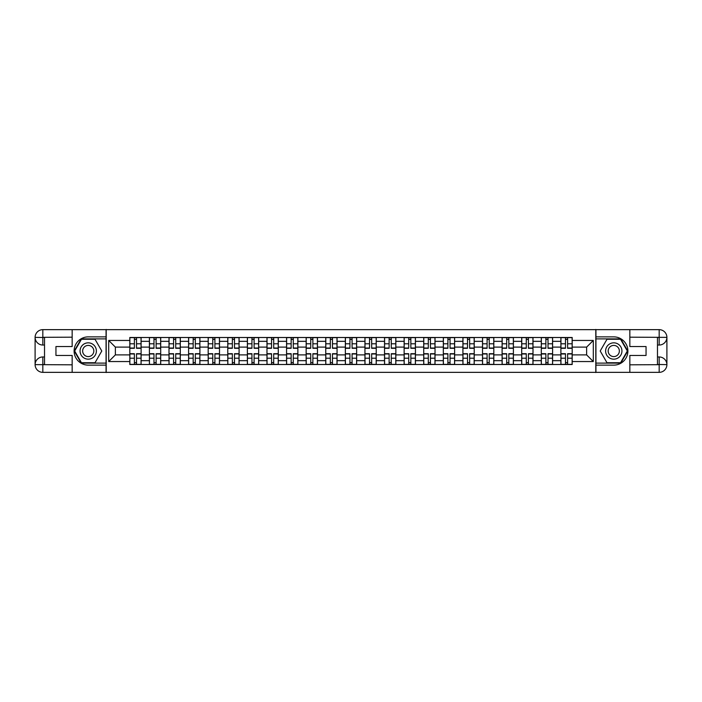 <?xml version="1.0" encoding="UTF-8"?>
<svg xmlns="http://www.w3.org/2000/svg" width="702" height="702" viewBox="0 0 702 702"><rect width="100%" height="100%" fill="white"/><g stroke="black" fill="none" stroke-linecap="round" stroke-linejoin="round"><path stroke-width="1.05" d="M68.761 372.35L633.239 372.35M633.239 329.65L68.761 329.65M149.403 364.505L149.403 341.33L141.111 341.33L141.111 364.505M141.111 341.33L141.111 337.495M149.403 341.33L149.403 337.495M160.705 337.495L160.705 364.505M168.998 364.505L168.998 337.495M180.3 337.495L180.3 364.505M188.592 364.505L188.592 337.495M199.894 337.495L199.894 364.505M208.187 364.505L208.187 337.495M219.489 337.495L219.489 364.505M227.781 364.505L227.781 337.495M239.084 337.495L239.084 364.505M247.376 364.505L247.376 337.495M258.678 337.495L258.678 364.505M266.971 364.505L266.971 337.495M278.273 337.495L278.273 364.505M286.565 364.505L286.565 337.495M297.867 337.495L297.867 364.505M306.16 364.505L306.16 337.495M317.462 337.495L317.462 364.505M325.754 364.505L325.754 337.495M337.057 337.495L337.057 364.505M345.349 364.505L345.349 337.495M356.651 337.495L356.651 364.505M364.943 364.505L364.943 337.495M376.246 337.495L376.246 364.505M384.538 364.505L384.538 337.495M395.84 337.495L395.84 364.505M404.133 364.505L404.133 337.495M415.435 337.495L415.435 364.505M423.727 364.505L423.727 337.495M435.029 337.495L435.029 364.505M443.322 364.505L443.322 337.495M454.624 337.495L454.624 364.505M462.916 364.505L462.916 337.495M474.219 337.495L474.219 364.505M482.511 364.505L482.511 337.495M493.813 337.495L493.813 364.505M502.106 364.505L502.106 337.495M513.408 337.495L513.408 364.505M521.7 364.505L521.7 337.495M533.002 337.495L533.002 364.505M541.295 364.505L541.295 337.495M552.597 337.495L552.597 364.505M560.889 364.505L560.889 337.495M560.889 354.896L552.597 354.896M541.295 354.896L533.002 354.896M521.7 354.896L513.408 354.896M502.106 354.896L493.813 354.896M482.511 354.896L474.219 354.896M462.916 354.896L454.624 354.896M443.322 354.896L435.029 354.896M423.727 354.896L415.435 354.896M404.133 354.896L395.84 354.896M384.538 354.896L376.246 354.896M364.943 354.896L356.651 354.896M345.349 354.896L337.057 354.896M325.754 354.896L317.462 354.896M306.16 354.896L297.867 354.896M286.565 354.896L278.273 354.896M266.971 354.896L258.678 354.896M247.376 354.896L239.084 354.896M227.781 354.896L219.489 354.896M208.187 354.896L199.894 354.896M188.592 354.896L180.3 354.896M168.998 354.896L160.705 354.896M149.403 354.896L141.111 354.896M560.889 347.104L552.597 347.104M541.295 347.104L533.002 347.104M521.7 347.104L513.408 347.104M502.106 347.104L493.813 347.104M482.511 347.104L474.219 347.104M462.916 347.104L454.624 347.104M443.322 347.104L435.029 347.104M423.727 347.104L415.435 347.104M404.133 347.104L395.84 347.104M384.538 347.104L376.246 347.104M364.943 347.104L356.651 347.104M345.349 347.104L337.057 347.104M325.754 347.104L317.462 347.104M306.16 347.104L297.867 347.104M286.565 347.104L278.273 347.104M266.971 347.104L258.678 347.104M247.376 347.104L239.084 347.104M227.781 347.104L219.489 347.104M208.187 347.104L199.894 347.104M188.592 347.104L180.3 347.104M168.998 347.104L160.705 347.104M149.403 347.104L141.111 347.104M115.365 354.896L129.809 354.896L129.809 347.104L115.365 347.104L115.365 354.896L108.705 361.548L108.705 340.452L129.809 340.452L129.809 347.104M572.191 347.104L572.191 354.896L586.635 354.896L586.635 347.104L572.191 347.104L572.191 337.495L129.809 337.495L129.809 340.452M572.191 340.452L593.295 340.452L593.295 361.548L572.191 361.548L572.191 354.896M129.809 354.896L129.809 364.505L572.191 364.505L572.191 361.548M129.809 361.548L108.705 361.548M595.805 372.543L595.805 329.457M106.195 372.543L106.195 329.457M136.53 362.618L134.389 362.618M134.389 339.382L136.53 339.382M156.125 362.618L153.984 362.618M153.984 339.382L156.125 339.382M175.719 362.618L173.578 362.618M173.578 339.382L175.719 339.382M195.314 362.618L193.173 362.618M193.173 339.382L195.314 339.382M214.909 362.618L212.767 362.618M212.767 339.382L214.909 339.382M234.503 362.618L232.362 362.618M232.362 339.382L234.503 339.382M254.098 362.618L251.957 362.618M251.957 339.382L254.098 339.382M273.692 362.618L271.551 362.618M271.551 339.382L273.692 339.382M293.287 362.618L291.146 362.618M291.146 339.382L293.287 339.382M312.881 362.618L310.74 362.618M310.74 339.382L312.881 339.382M332.476 362.618L330.335 362.618M330.335 339.382L332.476 339.382M352.071 362.618L349.929 362.618M349.929 339.382L352.071 339.382M371.665 362.618L369.524 362.618M369.524 339.382L371.665 339.382M391.26 362.618L389.119 362.618M389.119 339.382L391.26 339.382M410.854 362.618L408.713 362.618M408.713 339.382L410.854 339.382M430.449 362.618L428.308 362.618M428.308 339.382L430.449 339.382M450.043 362.618L447.902 362.618M447.902 339.382L450.043 339.382M469.638 362.618L467.497 362.618M467.497 339.382L469.638 339.382M489.233 362.618L487.091 362.618M487.091 339.382L489.233 339.382M508.827 362.618L506.686 362.618M506.686 339.382L508.827 339.382M528.422 362.618L526.281 362.618M526.281 339.382L528.422 339.382M548.016 362.618L545.875 362.618M545.875 339.382L548.016 339.382M567.611 362.618L565.47 362.618M565.47 339.382L567.611 339.382M108.705 340.452L115.365 347.104M586.635 354.896L593.295 361.548M586.635 347.104L593.295 340.452M136.53 348.297L136.53 337.627L141.049 337.627L141.049 348.297L136.53 348.297M134.389 339.259L136.53 339.259M134.389 337.627L129.87 337.627L129.87 348.297L134.389 348.297L134.389 337.627L136.53 337.627M134.389 353.703L134.389 364.373L129.87 364.373L129.87 353.703L134.389 353.703M136.53 362.741L134.389 362.741M136.53 364.373L141.049 364.373L141.049 353.703L136.53 353.703L136.53 364.373L134.389 364.373M156.125 348.297L156.125 337.627L160.644 337.627L160.644 348.297L156.125 348.297M153.984 339.259L156.125 339.259M153.984 337.627L149.465 337.627L149.465 348.297L153.984 348.297L153.984 337.627L156.125 337.627M175.719 348.297L175.719 337.627L180.238 337.627L180.238 348.297L175.719 348.297M173.578 339.259L175.719 339.259M173.578 337.627L169.059 337.627L169.059 348.297L173.578 348.297L173.578 337.627L175.719 337.627M44.524 345.033L42.822 345.033A7.722 7.722 0 0 1 35.1 337.372A7.722 7.722 0 0 1 42.822 329.65L106.063 329.65L106.063 336.872L88.233 336.872A14.128 14.128 0 0 0 74.105 351A14.128 14.128 0 0 0 88.233 365.128L106.063 365.128L106.063 372.35L42.822 372.35A7.722 7.722 0 0 1 35.1 364.628A7.722 7.722 0 0 1 42.822 356.967L44.524 356.967M106.063 365.128L106.063 336.872M72.157 329.65L72.157 346.542L55.949 346.542L55.949 355.458L72.157 355.458L72.157 372.35M42.822 345.033A7.722 7.722 0 0 1 35.1 337.372L42.822 337.495L42.822 345.033A7.722 7.722 0 0 1 35.1 337.372L35.1 364.628L72.157 364.821M42.822 364.821L42.822 372.35A7.722 7.722 0 0 1 35.1 364.628A7.722 7.722 0 0 1 42.822 356.967L42.822 364.505L44.524 364.505L44.524 337.495L42.822 337.495M106.063 338.882L81.23 338.882L74.236 351L81.23 363.118L106.063 363.118M657.476 356.967L659.178 356.967A7.722 7.722 0 0 1 666.9 364.628A7.722 7.722 0 0 1 659.178 372.35L595.937 372.35L595.937 365.128L613.767 365.128A14.128 14.128 0 0 0 627.895 351A14.128 14.128 0 0 0 613.767 336.872L595.937 336.872L595.937 329.65L659.178 329.65A7.722 7.722 0 0 1 666.9 337.372A7.722 7.722 0 0 1 659.178 345.033L657.476 345.033M595.937 336.872L595.937 365.128M629.843 372.35L629.843 355.458L646.051 355.458L646.051 346.542L629.843 346.542L629.843 329.65M659.178 356.967A7.722 7.722 0 0 1 666.9 364.628L659.178 364.505L659.178 356.967A7.722 7.722 0 0 1 666.9 364.628L666.9 337.372L629.843 337.179M659.178 337.179L659.178 329.65A7.722 7.722 0 0 1 666.9 337.372A7.722 7.722 0 0 1 659.178 345.033L659.178 337.495L657.476 337.495L657.476 364.505L659.178 364.505M595.937 363.118L620.77 363.118L627.763 351L620.77 338.882L595.937 338.882M80.063 351A8.161 8.161 0 0 0 88.233 359.161A8.161 8.161 0 0 0 96.393 351A8.161 8.161 0 0 0 88.233 342.839A8.161 8.161 0 0 0 80.063 351M82.643 351A5.59 5.59 0 0 0 88.233 356.59A5.59 5.59 0 0 0 93.822 351A5.59 5.59 0 0 0 88.233 345.41A5.59 5.59 0 0 0 82.643 351M95.016 339.259L101.79 351L95.016 362.741L81.45 362.741L74.666 351L81.45 339.259L95.016 339.259M605.607 351A8.161 8.161 0 0 0 613.767 359.161A8.161 8.161 0 0 0 621.937 351A8.161 8.161 0 0 0 613.767 342.839A8.161 8.161 0 0 0 605.607 351M608.178 351A5.59 5.59 0 0 0 613.767 356.59A5.59 5.59 0 0 0 619.357 351A5.59 5.59 0 0 0 613.767 345.41A5.59 5.59 0 0 0 608.178 351M620.55 339.259L627.334 351L620.55 362.741L606.984 362.741L600.21 351L606.984 339.259L620.55 339.259M153.984 353.703L153.984 364.373L149.465 364.373L149.465 353.703L153.984 353.703M156.125 362.741L153.984 362.741M156.125 364.373L160.644 364.373L160.644 353.703L156.125 353.703L156.125 364.373L153.984 364.373M173.578 353.703L173.578 364.373L169.059 364.373L169.059 353.703L173.578 353.703M175.719 362.741L173.578 362.741M175.719 364.373L180.238 364.373L180.238 353.703L175.719 353.703L175.719 364.373L173.578 364.373M195.314 348.297L195.314 337.627L199.833 337.627L199.833 348.297L195.314 348.297M193.173 339.259L195.314 339.259M193.173 337.627L188.654 337.627L188.654 348.297L193.173 348.297L193.173 337.627L195.314 337.627M214.909 348.297L214.909 337.627L219.428 337.627L219.428 348.297L214.909 348.297M212.767 339.259L214.909 339.259M212.767 337.627L208.248 337.627L208.248 348.297L212.767 348.297L212.767 337.627L214.909 337.627M234.503 348.297L234.503 337.627L239.022 337.627L239.022 348.297L234.503 348.297M232.362 339.259L234.503 339.259M232.362 337.627L227.843 337.627L227.843 348.297L232.362 348.297L232.362 337.627L234.503 337.627M193.173 353.703L193.173 364.373L188.654 364.373L188.654 353.703L193.173 353.703M195.314 362.741L193.173 362.741M195.314 364.373L199.833 364.373L199.833 353.703L195.314 353.703L195.314 364.373L193.173 364.373M212.767 353.703L212.767 364.373L208.248 364.373L208.248 353.703L212.767 353.703M214.909 362.741L212.767 362.741M214.909 364.373L219.428 364.373L219.428 353.703L214.909 353.703L214.909 364.373L212.767 364.373M232.362 353.703L232.362 364.373L227.843 364.373L227.843 353.703L232.362 353.703M234.503 362.741L232.362 362.741M234.503 364.373L239.022 364.373L239.022 353.703L234.503 353.703L234.503 364.373L232.362 364.373M254.098 348.297L254.098 337.627L258.617 337.627L258.617 348.297L254.098 348.297M251.957 339.259L254.098 339.259M251.957 337.627L247.437 337.627L247.437 348.297L251.957 348.297L251.957 337.627L254.098 337.627M251.957 353.703L251.957 364.373L247.437 364.373L247.437 353.703L251.957 353.703M254.098 362.741L251.957 362.741M254.098 364.373L258.617 364.373L258.617 353.703L254.098 353.703L254.098 364.373L251.957 364.373M273.692 348.297L273.692 337.627L278.211 337.627L278.211 348.297L273.692 348.297M271.551 339.259L273.692 339.259M271.551 337.627L267.032 337.627L267.032 348.297L271.551 348.297L271.551 337.627L273.692 337.627M271.551 353.703L271.551 364.373L267.032 364.373L267.032 353.703L271.551 353.703M273.692 362.741L271.551 362.741M273.692 364.373L278.211 364.373L278.211 353.703L273.692 353.703L273.692 364.373L271.551 364.373M293.287 348.297L293.287 337.627L297.806 337.627L297.806 348.297L293.287 348.297M291.146 339.259L293.287 339.259M291.146 337.627L286.627 337.627L286.627 348.297L291.146 348.297L291.146 337.627L293.287 337.627M291.146 353.703L291.146 364.373L286.627 364.373L286.627 353.703L291.146 353.703M293.287 362.741L291.146 362.741M293.287 364.373L297.806 364.373L297.806 353.703L293.287 353.703L293.287 364.373L291.146 364.373M312.881 348.297L312.881 337.627L317.401 337.627L317.401 348.297L312.881 348.297M310.74 339.259L312.881 339.259M310.74 337.627L306.221 337.627L306.221 348.297L310.74 348.297L310.74 337.627L312.881 337.627M310.74 353.703L310.74 364.373L306.221 364.373L306.221 353.703L310.74 353.703M312.881 362.741L310.74 362.741M312.881 364.373L317.401 364.373L317.401 353.703L312.881 353.703L312.881 364.373L310.74 364.373M332.476 348.297L332.476 337.627L336.995 337.627L336.995 348.297L332.476 348.297M330.335 339.259L332.476 339.259M330.335 337.627L325.816 337.627L325.816 348.297L330.335 348.297L330.335 337.627L332.476 337.627M330.335 353.703L330.335 364.373L325.816 364.373L325.816 353.703L330.335 353.703M332.476 362.741L330.335 362.741M332.476 364.373L336.995 364.373L336.995 353.703L332.476 353.703L332.476 364.373L330.335 364.373M352.071 348.297L352.071 337.627L356.59 337.627L356.59 348.297L352.071 348.297M349.929 339.259L352.071 339.259M349.929 337.627L345.41 337.627L345.41 348.297L349.929 348.297L349.929 337.627L352.071 337.627M349.929 353.703L349.929 364.373L345.41 364.373L345.41 353.703L349.929 353.703M352.071 362.741L349.929 362.741M352.071 364.373L356.59 364.373L356.59 353.703L352.071 353.703L352.071 364.373L349.929 364.373M371.665 348.297L371.665 337.627L376.184 337.627L376.184 348.297L371.665 348.297M369.524 339.259L371.665 339.259M369.524 337.627L365.005 337.627L365.005 348.297L369.524 348.297L369.524 337.627L371.665 337.627M369.524 353.703L369.524 364.373L365.005 364.373L365.005 353.703L369.524 353.703M371.665 362.741L369.524 362.741M371.665 364.373L376.184 364.373L376.184 353.703L371.665 353.703L371.665 364.373L369.524 364.373M391.26 348.297L391.26 337.627L395.779 337.627L395.779 348.297L391.26 348.297M389.119 339.259L391.26 339.259M389.119 337.627L384.599 337.627L384.599 348.297L389.119 348.297L389.119 337.627L391.26 337.627M389.119 353.703L389.119 364.373L384.599 364.373L384.599 353.703L389.119 353.703M391.26 362.741L389.119 362.741M391.26 364.373L395.779 364.373L395.779 353.703L391.26 353.703L391.26 364.373L389.119 364.373M410.854 348.297L410.854 337.627L415.373 337.627L415.373 348.297L410.854 348.297M408.713 339.259L410.854 339.259M408.713 337.627L404.194 337.627L404.194 348.297L408.713 348.297L408.713 337.627L410.854 337.627M408.713 353.703L408.713 364.373L404.194 364.373L404.194 353.703L408.713 353.703M410.854 362.741L408.713 362.741M410.854 364.373L415.373 364.373L415.373 353.703L410.854 353.703L410.854 364.373L408.713 364.373M430.449 348.297L430.449 337.627L434.968 337.627L434.968 348.297L430.449 348.297M428.308 339.259L430.449 339.259M428.308 337.627L423.789 337.627L423.789 348.297L428.308 348.297L428.308 337.627L430.449 337.627M428.308 353.703L428.308 364.373L423.789 364.373L423.789 353.703L428.308 353.703M430.449 362.741L428.308 362.741M430.449 364.373L434.968 364.373L434.968 353.703L430.449 353.703L430.449 364.373L428.308 364.373M450.043 348.297L450.043 337.627L454.563 337.627L454.563 348.297L450.043 348.297M447.902 339.259L450.043 339.259M447.902 337.627L443.383 337.627L443.383 348.297L447.902 348.297L447.902 337.627L450.043 337.627M447.902 353.703L447.902 364.373L443.383 364.373L443.383 353.703L447.902 353.703M450.043 362.741L447.902 362.741M450.043 364.373L454.563 364.373L454.563 353.703L450.043 353.703L450.043 364.373L447.902 364.373M469.638 348.297L469.638 337.627L474.157 337.627L474.157 348.297L469.638 348.297M467.497 339.259L469.638 339.259M467.497 337.627L462.978 337.627L462.978 348.297L467.497 348.297L467.497 337.627L469.638 337.627M467.497 353.703L467.497 364.373L462.978 364.373L462.978 353.703L467.497 353.703M469.638 362.741L467.497 362.741M469.638 364.373L474.157 364.373L474.157 353.703L469.638 353.703L469.638 364.373L467.497 364.373M489.233 348.297L489.233 337.627L493.752 337.627L493.752 348.297L489.233 348.297M487.091 339.259L489.233 339.259M487.091 337.627L482.572 337.627L482.572 348.297L487.091 348.297L487.091 337.627L489.233 337.627M487.091 353.703L487.091 364.373L482.572 364.373L482.572 353.703L487.091 353.703M489.233 362.741L487.091 362.741M489.233 364.373L493.752 364.373L493.752 353.703L489.233 353.703L489.233 364.373L487.091 364.373M508.827 348.297L508.827 337.627L513.346 337.627L513.346 348.297L508.827 348.297M506.686 339.259L508.827 339.259M506.686 337.627L502.167 337.627L502.167 348.297L506.686 348.297L506.686 337.627L508.827 337.627M506.686 353.703L506.686 364.373L502.167 364.373L502.167 353.703L506.686 353.703M508.827 362.741L506.686 362.741M508.827 364.373L513.346 364.373L513.346 353.703L508.827 353.703L508.827 364.373L506.686 364.373M528.422 348.297L528.422 337.627L532.941 337.627L532.941 348.297L528.422 348.297M526.281 339.259L528.422 339.259M526.281 337.627L521.761 337.627L521.761 348.297L526.281 348.297L526.281 337.627L528.422 337.627M526.281 353.703L526.281 364.373L521.761 364.373L521.761 353.703L526.281 353.703M528.422 362.741L526.281 362.741M528.422 364.373L532.941 364.373L532.941 353.703L528.422 353.703L528.422 364.373L526.281 364.373M548.016 348.297L548.016 337.627L552.535 337.627L552.535 348.297L548.016 348.297M545.875 339.259L548.016 339.259M545.875 337.627L541.356 337.627L541.356 348.297L545.875 348.297L545.875 337.627L548.016 337.627M545.875 353.703L545.875 364.373L541.356 364.373L541.356 353.703L545.875 353.703M548.016 362.741L545.875 362.741M548.016 364.373L552.535 364.373L552.535 353.703L548.016 353.703L548.016 364.373L545.875 364.373M567.611 348.297L567.611 337.627L572.13 337.627L572.13 348.297L567.611 348.297M565.47 339.259L567.611 339.259M565.47 337.627L560.951 337.627L560.951 348.297L565.47 348.297L565.47 337.627L567.611 337.627M565.47 353.703L565.47 364.373L560.951 364.373L560.951 353.703L565.47 353.703M567.611 362.741L565.47 362.741M567.611 364.373L572.13 364.373L572.13 353.703L567.611 353.703L567.611 364.373L565.47 364.373M541.295 341.33L533.002 341.33M521.7 341.33L513.408 341.33M502.106 341.33L493.813 341.33M482.511 341.33L474.219 341.33M462.916 341.33L454.624 341.33M443.322 341.33L435.029 341.33M423.727 341.33L415.435 341.33M404.133 341.33L395.84 341.33M384.538 341.33L376.246 341.33M364.943 341.33L356.651 341.33M345.349 341.33L337.057 341.33M325.754 341.33L317.462 341.33M306.16 341.33L297.867 341.33M286.565 341.33L278.273 341.33M266.971 341.33L258.678 341.33M247.376 341.33L239.084 341.33M227.781 341.33L219.489 341.33M208.187 341.33L199.894 341.33M188.592 341.33L180.3 341.33M168.998 341.33L160.705 341.33M560.889 341.33L552.597 341.33M541.295 360.67L533.002 360.67M521.7 360.67L513.408 360.67M502.106 360.67L493.813 360.67M482.511 360.67L474.219 360.67M462.916 360.67L454.624 360.67M443.322 360.67L435.029 360.67M423.727 360.67L415.435 360.67M404.133 360.67L395.84 360.67M384.538 360.67L376.246 360.67M364.943 360.67L356.651 360.67M345.349 360.67L337.057 360.67M325.754 360.67L317.462 360.67M306.16 360.67L297.867 360.67M286.565 360.67L278.273 360.67M266.971 360.67L258.678 360.67M247.376 360.67L239.084 360.67M227.781 360.67L219.489 360.67M208.187 360.67L199.894 360.67M188.592 360.67L180.3 360.67M168.998 360.67L160.705 360.67M149.403 360.67L141.111 360.67M560.889 360.67L552.597 360.67M136.53 348.034L141.049 348.034M136.53 343.796L141.049 343.796M129.87 348.034L134.389 348.034M129.87 343.796L134.389 343.796M134.389 353.966L129.87 353.966M134.389 358.204L129.87 358.204M141.049 353.966L136.53 353.966M141.049 358.204L136.53 358.204M156.125 348.034L160.644 348.034M156.125 343.796L160.644 343.796M149.465 348.034L153.984 348.034M149.465 343.796L153.984 343.796M175.719 348.034L180.238 348.034M175.719 343.796L180.238 343.796M169.059 348.034L173.578 348.034M169.059 343.796L173.578 343.796M72.157 337.179L42.646 337.32M35.1 364.628A7.722 7.722 0 0 1 42.822 356.967M35.1 337.372A7.722 7.722 0 0 1 42.822 329.65L42.822 337.179M629.843 364.821L659.353 364.68M666.9 337.372A7.722 7.722 0 0 1 659.178 345.033M666.9 364.628A7.722 7.722 0 0 1 659.178 372.35L659.178 364.821M153.984 353.966L149.465 353.966M153.984 358.204L149.465 358.204M160.644 353.966L156.125 353.966M160.644 358.204L156.125 358.204M173.578 353.966L169.059 353.966M173.578 358.204L169.059 358.204M180.238 353.966L175.719 353.966M180.238 358.204L175.719 358.204M195.314 348.034L199.833 348.034M195.314 343.796L199.833 343.796M188.654 348.034L193.173 348.034M188.654 343.796L193.173 343.796M214.909 348.034L219.428 348.034M214.909 343.796L219.428 343.796M208.248 348.034L212.767 348.034M208.248 343.796L212.767 343.796M234.503 348.034L239.022 348.034M234.503 343.796L239.022 343.796M227.843 348.034L232.362 348.034M227.843 343.796L232.362 343.796M193.173 353.966L188.654 353.966M193.173 358.204L188.654 358.204M199.833 353.966L195.314 353.966M199.833 358.204L195.314 358.204M212.767 353.966L208.248 353.966M212.767 358.204L208.248 358.204M219.428 353.966L214.909 353.966M219.428 358.204L214.909 358.204M232.362 353.966L227.843 353.966M232.362 358.204L227.843 358.204M239.022 353.966L234.503 353.966M239.022 358.204L234.503 358.204M254.098 348.034L258.617 348.034M254.098 343.796L258.617 343.796M247.437 348.034L251.957 348.034M247.437 343.796L251.957 343.796M251.957 353.966L247.437 353.966M251.957 358.204L247.437 358.204M258.617 353.966L254.098 353.966M258.617 358.204L254.098 358.204M273.692 348.034L278.211 348.034M273.692 343.796L278.211 343.796M267.032 348.034L271.551 348.034M267.032 343.796L271.551 343.796M271.551 353.966L267.032 353.966M271.551 358.204L267.032 358.204M278.211 353.966L273.692 353.966M278.211 358.204L273.692 358.204M293.287 348.034L297.806 348.034M293.287 343.796L297.806 343.796M286.627 348.034L291.146 348.034M286.627 343.796L291.146 343.796M291.146 353.966L286.627 353.966M291.146 358.204L286.627 358.204M297.806 353.966L293.287 353.966M297.806 358.204L293.287 358.204M312.881 348.034L317.401 348.034M312.881 343.796L317.401 343.796M306.221 348.034L310.74 348.034M306.221 343.796L310.74 343.796M310.74 353.966L306.221 353.966M310.74 358.204L306.221 358.204M317.401 353.966L312.881 353.966M317.401 358.204L312.881 358.204M332.476 348.034L336.995 348.034M332.476 343.796L336.995 343.796M325.816 348.034L330.335 348.034M325.816 343.796L330.335 343.796M330.335 353.966L325.816 353.966M330.335 358.204L325.816 358.204M336.995 353.966L332.476 353.966M336.995 358.204L332.476 358.204M352.071 348.034L356.59 348.034M352.071 343.796L356.59 343.796M345.41 348.034L349.929 348.034M345.41 343.796L349.929 343.796M349.929 353.966L345.41 353.966M349.929 358.204L345.41 358.204M356.59 353.966L352.071 353.966M356.59 358.204L352.071 358.204M371.665 348.034L376.184 348.034M371.665 343.796L376.184 343.796M365.005 348.034L369.524 348.034M365.005 343.796L369.524 343.796M369.524 353.966L365.005 353.966M369.524 358.204L365.005 358.204M376.184 353.966L371.665 353.966M376.184 358.204L371.665 358.204M391.26 348.034L395.779 348.034M391.26 343.796L395.779 343.796M384.599 348.034L389.119 348.034M384.599 343.796L389.119 343.796M389.119 353.966L384.599 353.966M389.119 358.204L384.599 358.204M395.779 353.966L391.26 353.966M395.779 358.204L391.26 358.204M410.854 348.034L415.373 348.034M410.854 343.796L415.373 343.796M404.194 348.034L408.713 348.034M404.194 343.796L408.713 343.796M408.713 353.966L404.194 353.966M408.713 358.204L404.194 358.204M415.373 353.966L410.854 353.966M415.373 358.204L410.854 358.204M430.449 348.034L434.968 348.034M430.449 343.796L434.968 343.796M423.789 348.034L428.308 348.034M423.789 343.796L428.308 343.796M428.308 353.966L423.789 353.966M428.308 358.204L423.789 358.204M434.968 353.966L430.449 353.966M434.968 358.204L430.449 358.204M450.043 348.034L454.563 348.034M450.043 343.796L454.563 343.796M443.383 348.034L447.902 348.034M443.383 343.796L447.902 343.796M447.902 353.966L443.383 353.966M447.902 358.204L443.383 358.204M454.563 353.966L450.043 353.966M454.563 358.204L450.043 358.204M469.638 348.034L474.157 348.034M469.638 343.796L474.157 343.796M462.978 348.034L467.497 348.034M462.978 343.796L467.497 343.796M467.497 353.966L462.978 353.966M467.497 358.204L462.978 358.204M474.157 353.966L469.638 353.966M474.157 358.204L469.638 358.204M489.233 348.034L493.752 348.034M489.233 343.796L493.752 343.796M482.572 348.034L487.091 348.034M482.572 343.796L487.091 343.796M487.091 353.966L482.572 353.966M487.091 358.204L482.572 358.204M493.752 353.966L489.233 353.966M493.752 358.204L489.233 358.204M508.827 348.034L513.346 348.034M508.827 343.796L513.346 343.796M502.167 348.034L506.686 348.034M502.167 343.796L506.686 343.796M506.686 353.966L502.167 353.966M506.686 358.204L502.167 358.204M513.346 353.966L508.827 353.966M513.346 358.204L508.827 358.204M528.422 348.034L532.941 348.034M528.422 343.796L532.941 343.796M521.761 348.034L526.281 348.034M521.761 343.796L526.281 343.796M526.281 353.966L521.761 353.966M526.281 358.204L521.761 358.204M532.941 353.966L528.422 353.966M532.941 358.204L528.422 358.204M548.016 348.034L552.535 348.034M548.016 343.796L552.535 343.796M541.356 348.034L545.875 348.034M541.356 343.796L545.875 343.796M545.875 353.966L541.356 353.966M545.875 358.204L541.356 358.204M552.535 353.966L548.016 353.966M552.535 358.204L548.016 358.204M567.611 348.034L572.13 348.034M567.611 343.796L572.13 343.796M560.951 348.034L565.47 348.034M560.951 343.796L565.47 343.796M565.47 353.966L560.951 353.966M565.47 358.204L560.951 358.204M572.13 353.966L567.611 353.966M572.13 358.204L567.611 358.204"/></g></svg>
